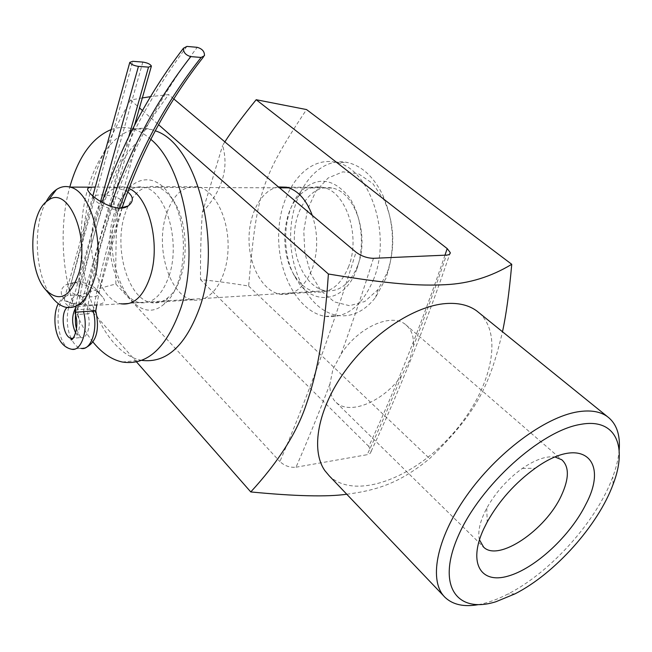 <?xml version="1.0" encoding="UTF-8"?>
<svg xmlns="http://www.w3.org/2000/svg" width="652" height="652" viewBox="0 0 652 652"><rect width="100%" height="100%" fill="white"/><g stroke="black" fill="none" stroke-linecap="round" stroke-linejoin="round"><path stroke-width="0.49" stroke-dasharray="3.26 2.44" d="M479.399 313.074C505.096 336.408 489.196 394.664 449.88 436.938C410.98 479.587 354.207 500.051 329.17 475.781M346.758 494.232C379.749 489.994 401.176 481.787 429.619 458.609C475.495 414.036 489.456 387.304 502.488 331.754M278.461 186.953C261.411 189.667 248.485 214.003 249.023 240.441C249.39 266.872 263.082 291.257 280.132 294.264C294.182 295.918 304.989 287.165 312.561 267.996C318.152 250.694 318.062 233.163 312.292 215.413M348.771 266.244C341.11 284.973 330.181 293.547 316 291.966C307.516 290.319 300.319 284.794 294.402 275.397C279.855 252.903 282.137 212.544 299.203 195.608C306.171 188.501 313.962 185.738 322.553 187.328C345.576 190.62 360.939 235.478 348.771 266.244M356.791 269.056C345.006 303.147 312.129 306.725 296.277 279.023C280.197 254.117 282.699 209.634 301.599 190.8C317.377 176.447 332.976 178.265 348.404 196.252C361.64 214.174 365.348 245.975 356.791 269.056M165.795 216.081C155.372 249.26 170.033 296.326 192.837 299.871C209.716 303.587 226.464 281.24 227.98 250.735C229.716 220.286 215.527 190.506 198.387 186.839C183.571 184.875 172.715 194.622 165.795 216.081M124.173 216.643C114.043 250.621 128.525 298.852 150.914 302.561C156.879 303.775 162.568 302.12 167.996 297.605C188.51 282.194 191.411 224.549 172.544 199.488C167.588 192.479 162.103 188.208 156.072 186.676C141.525 184.663 130.897 194.655 124.173 216.643M115.754 213.685C100.294 263.595 134.312 331.208 164.271 303.938C187.116 286.921 190.376 222.259 169.316 194.337C151.549 167.76 124.19 179.626 115.754 213.685M478.234 604.665C487.525 602.986 497.443 599.433 507.989 594.005C550.81 572.285 596.792 520.891 612.798 476.856C616.311 467.386 618.43 458.552 619.155 450.353M373.466 258.314C362.928 291.778 352.137 323.685 341.094 354.052L332.927 369.228L329.936 384.036C329.659 392.292 331.762 398.437 336.236 402.48C350.042 415.837 384.387 400.996 401.95 375.022L409.578 360.36L413.36 346.367C424.656 317.369 435.691 286.953 446.457 255.111M341.094 354.052C358.225 327.231 391.607 312.259 405.74 324.72C411.526 329.456 414.069 336.668 413.36 346.367M479.44 539.799C477.566 531.543 480.002 521.005 486.759 508.201C495.593 492.431 507.452 479.179 522.325 468.438C535.276 459.611 546.213 455.805 555.129 457.019M224.858 141.875L222.617 145.461C229.088 168.355 222.348 190.62 202.405 212.25C201.044 229.439 200.409 251.9 200.498 279.643C213.237 280.792 229.284 282.919 248.64 286.016C256.725 193.97 260.327 179.055 306.538 109.56M248.64 286.016L429.619 458.609M329.936 384.036C318.771 413.327 307.459 441.045 296.016 467.207C289.928 467.761 284.549 465.878 279.895 461.559C293.041 430.939 305.992 398.185 318.747 363.294C331.501 328.372 343.922 291.33 356.008 252.177M296.016 467.207L367.182 454.697C378.926 429.587 390.515 403.026 401.95 375.022M444.974 255.177C433.246 289.578 421.208 322.292 408.861 353.311C395.715 386.286 382.349 417.321 368.763 446.408L371.151 451.6L370.075 453.466L367.182 454.697M142.348 97.922L130.522 100.041C88.028 177.768 85.029 194.06 78.484 295.853C93.04 290.401 105.502 286.464 115.869 284.06C115.632 254.908 116.121 231.297 117.344 213.228C107.816 193.856 115.763 163.196 136.455 142.935C143.709 129.911 154.434 113.798 168.64 94.597L150.351 96.692M136.529 361.917L78.484 295.853M130.522 100.041L139.495 107.922M142.421 110.498L158.55 124.679M202.405 212.25L222.617 145.461M368.763 446.408L200.498 279.643M136.455 142.935L117.344 213.228M115.869 284.06L279.895 461.559M173.685 98.835L168.64 94.597M120.547 208.029C112.527 212.528 96.382 203.139 94.426 199.357L93.497 197.572C93.106 195.877 95.608 194.989 101.011 194.915C114.475 195.298 121.9 198.298 123.277 203.929L123.244 204.459M122.682 206.065L120.979 207.768M127.784 192.03C122.364 189.023 115.534 187.417 107.319 187.23L95.298 187.026M78.053 281.794L73.024 283.107L69.854 287.858C66.667 296.717 100.343 299.928 98.851 293.359L97.58 290.808C94.23 286.057 87.718 283.049 78.053 281.794M357.785 265.454C350.189 283.848 339.374 292.275 325.332 290.727C306.864 287.695 292.707 260.531 294.468 233.237C295.935 205.885 313.213 184.043 331.868 188.004C354.655 191.24 369.831 235.25 357.785 265.454M45.933 202.153C31.907 227.409 35.518 278.257 52.804 298.266M73.782 282.56C86.512 284.068 96.097 288.901 102.543 297.059C109.389 304.484 96.928 305.682 79.723 304.712C62.902 304.199 55.208 290.759 66.749 284.386L73.782 282.56M385.935 278.29L375.536 297.467C364.403 311.42 351.746 317.41 337.581 315.438C309.439 311.061 288.217 270.531 290.816 230.009C292.952 189.414 318.95 156.333 347.54 162.519C361.884 165.91 373.588 176.659 382.634 194.777C394.468 222.071 395.568 249.903 385.935 278.29M387.133 272.821C395.487 248.225 394.541 224.109 384.281 200.466L372.789 183.546L358.331 173.676L342.822 171.851L328.152 177.988L315.975 191.069L307.573 209.422L303.767 230.922L304.9 253.22L310.841 273.946L321.02 290.833L334.411 301.909L349.57 305.715L364.761 301.517L378.103 289.504L387.133 272.821M373.71 278.999C362.227 306.171 346.155 318.641 325.495 316.416C297.434 311.974 276.261 271.118 278.828 230.286C280.922 189.39 306.823 156.04 335.34 162.266C369.325 167.23 392.17 233.75 373.71 278.999M169.512 274.533C162.552 295.152 152.495 304.5 139.332 302.585C122.046 298.942 108.607 268.453 109.935 237.964C110.987 207.417 126.798 182.943 144.312 187.352C165.706 190.93 180.539 240.629 169.512 274.533M139.332 302.585L120.726 303.767C103.595 300.067 90.253 269.243 91.533 238.436C92.535 207.564 108.159 182.829 125.518 187.287L129.104 188.583M92.845 341.835C65.29 308.103 55.224 238.045 69.797 187.051M111.199 129.552C117.988 127.107 124.939 126.822 132.046 128.697C138.501 130.441 144.768 134.01 150.848 139.381M141.663 360.36L140.889 360.222C105.371 352.968 78.884 291.754 81.313 231.346C83.138 170.848 114.467 119.976 150.971 129.406L155.257 130.816M71.174 338.429C63.823 323.539 67.392 297.573 77.327 294.843L67.767 295.389C52.796 299.284 55.958 347.084 71.337 349.17L80.881 348.331C77.311 347.459 74.214 344.46 71.598 339.317M94.874 310.898L87.759 313.808L87.417 309.089L95.787 310.857M66.969 307.516L70 305.894L72.022 303.424L64.768 300.768C65.314 304.044 67.058 305.755 70 305.894L81.231 304.834L83.301 302.724L83.912 299.61L84.507 300.971L75.469 308.209M142.821 62.079L77.327 294.843C80.473 295.046 82.665 296.636 83.912 299.61M75.037 310.76L77.808 309.724L78.15 314.46L75.192 313.661M64.768 300.768L64.466 298.437L65.542 296.252L67.767 295.389L132.763 61.304M83.546 311.746C89.764 275.429 98.713 240.286 110.408 206.317M119.634 208.037C108.167 241.264 99.357 275.617 93.195 311.102M75.689 333.05L80.783 337.589C87.148 339.521 91.573 324.663 87.759 313.808L78.15 314.46C80.856 326.856 79.145 334.826 73.032 338.372M128.656 137.107L81.606 302.83L72.022 303.424L100.579 201.525M186.896 46.414C129.732 122.755 93.366 210.523 77.808 309.724L87.417 309.089C103.146 210.4 139.74 123.146 197.206 47.327M280.132 294.264L316 291.966M286.415 187.181L322.553 187.328M294.402 275.397L296.277 279.023M299.203 195.608L301.599 190.8M198.387 186.839L156.072 186.676M192.837 299.871L150.914 302.561M172.544 199.488L169.316 194.337M167.996 297.605L164.271 303.938M445.283 597.591L443.873 596.115M613.133 484.224L612.798 476.856M515.072 593.825L507.989 594.005M336.228 402.496L482.855 546.376M405.748 324.712L561.828 459.799M486.759 508.201L487.223 521.934M522.325 468.438L535.251 468.242M371.192 451.233C384.884 421.999 398.348 390.833 411.583 357.72C424.639 325.038 437.353 290.499 449.717 254.101M94.426 199.357L88.868 191.875M93.489 197.572L69.854 287.858M123.277 203.921L122.731 205.918M122.698 206.032L122.323 207.426M122.193 207.898L98.851 293.359M65.738 307.271L325.332 290.727M107.319 187.23L279.488 187.825M288.852 187.857L331.868 188.004M73.024 283.107L66.749 284.386M97.58 290.808L102.543 297.059M45.322 289.39L45.884 290.05M384.281 200.466L382.634 194.777M378.103 289.504L375.536 297.467M325.495 316.416L337.581 315.438M335.34 162.266L347.54 162.519M125.518 187.287L144.312 187.352M122.331 362.023L140.889 360.222M132.046 128.697L150.971 129.406M75.559 314.932C77.368 303.881 81.81 303.799 81.158 304.639L84.507 300.955M76.545 328.714C78.142 333.319 79.601 336.106 80.929 337.084L80.783 337.589L73.179 338.209M85.591 347.728L80.881 348.331M84.507 300.979L134.565 125.225M151.264 66.594L151.411 66.08M92.845 195.877L64.466 298.437M65.542 296.252L61.598 299.097L58.362 303.685M102.038 202.405C90.661 236.057 81.891 270.8 75.738 306.636M204.451 55.705L203.416 56.993M122.038 207.915C111.231 239.357 102.796 271.819 96.74 305.299"/><path stroke-width="0.98" d="M346.758 494.232C327.28 497.02 295.283 496.253 250.767 491.934C277.98 462.382 296.342 433.613 305.853 405.625C316.758 374.476 323.702 341.126 328.396 274.003C390.556 284.313 419.375 286.016 445.536 284.68C469.016 283.596 491.095 276.798 511.747 264.296C509.253 292.373 506.164 314.859 502.488 331.754M443.873 596.115L329.17 475.781L324.843 470.605C310.474 450.1 317.72 409.114 344.729 371.518C371.648 333.897 414.322 305.804 445.911 303.547C458.486 302.667 468.747 305.12 476.693 310.89L479.399 313.074M312.292 215.413C306.277 199.439 297.646 190.025 286.415 187.181L278.461 186.953M619.155 450.353C620.459 434.77 616.499 423.49 607.281 416.522C600.036 411.371 590.141 409.815 577.607 411.852C544.632 417.19 496.571 452.961 466.27 496.196C435.838 539.432 428.388 581.788 445.283 597.591C453.075 604.779 464.061 607.134 478.234 604.665M580.435 424.411C615.651 417.696 627.917 446.066 613.133 484.224C598.169 525.259 554.991 573.524 515.072 593.825L496.017 601.706C456.693 614.217 435.992 585.716 458.495 535.431C480.434 485.227 541.03 430.695 580.435 424.411M555.129 457.019L561.828 459.799C569.343 466.718 569.18 478.649 561.356 495.593C545.797 529.97 498.511 562.179 483.662 547.167L479.44 539.799M483.531 529.294C467.851 563.491 480.915 584.225 508.234 576.058C535.365 568.357 570.418 535.691 585.903 504.192C609.49 460.027 581.723 434.664 535.251 468.242C515.202 482.782 499.196 500.679 487.223 521.934L483.531 529.294M173.685 98.835L356.008 252.177C361.322 256.122 367.141 258.168 373.466 258.314L446.457 255.111C449.114 254.948 450.369 254.093 450.239 252.552L447.199 248.591L444.974 255.177M511.747 264.296L306.538 109.56L256.187 99.723C242.65 116.366 232.202 130.416 224.858 141.875M250.767 491.934L136.529 361.917M139.495 107.922L142.421 110.498M158.55 124.679L328.396 274.003M150.351 96.692L142.348 97.922M256.187 99.723L447.199 248.591M123.244 204.459L122.682 206.065M95.298 187.026L92.258 187.173C87.58 187.328 86.447 188.893 88.868 191.875C93.969 199.259 117.678 213.571 128.094 205.959L120.547 208.029M128.094 205.959C133.839 201.484 133.733 196.839 127.784 192.03M45.884 290.05L52.804 298.266C56.806 303.123 61.117 306.122 65.738 307.271C78.387 309.358 88.02 299.643 94.621 278.151C105.094 242.764 90.546 190.808 69.96 187.1C65.273 185.885 60.775 186.708 56.471 189.553C52.453 192.275 48.941 196.472 45.933 202.153M78.998 272.666C70.383 297.516 59.161 303.09 45.322 289.39C27.376 269.276 29.071 211.468 48.248 200.343C67.515 184.834 89.96 235.437 78.998 272.666M129.104 188.583C148.697 196.399 160.677 243.465 150.596 275.446C143.717 296.293 133.766 305.731 120.726 303.767M150.848 139.381C183.725 166.17 199.659 250.8 181.166 307.125C167.051 347.565 147.442 365.87 122.331 362.023C111.573 359.668 101.745 352.936 92.845 341.835M69.797 187.051C78.444 156.684 92.25 137.515 111.199 129.552M155.257 130.816C195.902 143.057 222.528 240.784 200.303 305.821C186.244 345.364 166.692 363.539 141.663 360.36M100.579 201.525L138.452 66.382C133.815 65.673 130.93 64.336 129.789 62.372L132.763 61.304L142.821 62.079C147.417 62.788 150.278 64.124 151.411 66.08L148.526 67.123L128.656 137.107M96.74 305.299L95.754 310.841L75.624 312.186L75.037 310.76M201.126 57.457L190.808 56.61C185.755 55.2 183.302 52.404 183.465 48.224L186.896 46.414L197.206 47.327C202.226 48.761 204.638 51.549 204.451 55.705L201.126 57.457C165.755 102.299 138.591 152.495 119.634 208.037M75.192 313.661L75.624 312.186M138.452 66.382L148.526 67.123M93.195 311.102C98.354 329.211 90.848 351.306 80.881 348.331M71.598 339.317L71.174 338.429M58.362 303.685C52.062 314.158 53.342 345.177 71.337 349.17C81.239 352.17 88.696 329.961 83.546 311.746M110.408 206.317C129.186 151.158 155.991 101.256 190.808 56.61M75.469 308.209C71.606 315.861 71.687 324.142 75.689 333.05M73.032 338.372L71.231 338.364C63.26 337.32 60.033 313.734 66.969 307.516M607.281 416.522L476.693 310.89M482.855 546.376L483.662 547.167M449.717 254.101L450.239 252.552M122.323 207.426L122.193 207.898M69.96 187.1L92.258 187.173M279.488 187.825L288.852 187.857M48.248 200.343L56.471 189.553M75.559 314.932C75.151 321.069 75.477 325.666 76.545 328.714M95.787 310.857C98.868 325.226 98.778 341.208 85.591 347.728M134.565 125.225L151.264 66.594M75.738 306.636L75.11 313.4C80.734 330.262 70.701 343.311 71.035 339.17L71.231 338.364L73.179 338.209M129.789 62.372L92.845 195.877M183.465 48.224C148.069 94.442 120.93 145.836 102.038 202.405M203.416 56.993C168.077 101.916 140.954 152.226 122.038 207.915"/></g></svg>
